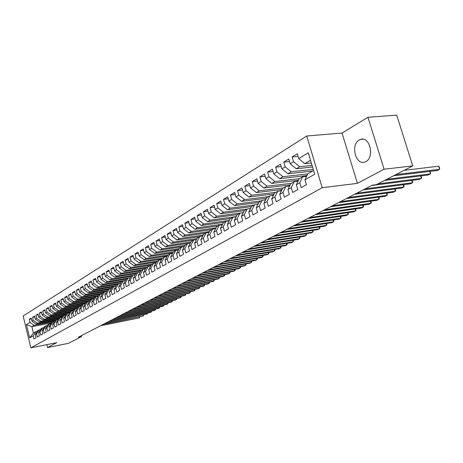<?xml version="1.0" encoding="UTF-8"?>
<svg xmlns="http://www.w3.org/2000/svg" width="463" height="463" viewBox="0 0 463 463"><rect width="100%" height="100%" fill="white"/><g stroke="black" fill="none" stroke-linecap="round" stroke-linejoin="round"><path stroke-width="0.69" d="M365.886 161.552C374.903 157.27 369.781 135.954 360.596 139.415L359.253 140C350.41 144.554 355.526 165.407 364.694 162.062L365.886 161.552M306.755 136L23.15 315.969L30.842 347.852L322.207 187.712L306.755 136L342.041 133.037L357.395 183.354L384.093 169.209L367.963 117.266L342.041 133.037M367.963 117.266L396.722 115.148L412.747 165.904L384.093 169.209M51.237 323.024L31.866 326.647L26.449 324.592L29.655 337.892L33.261 335.825L34.013 338.922L36.01 337.793L35.257 334.68L36.594 333.91L37.353 337.035L39.378 335.883L38.62 332.752L39.974 331.971L40.744 335.114L42.799 333.95L42.029 330.79L43.412 329.997L44.182 333.163L46.277 331.983L45.496 328.799L46.902 327.995L47.683 331.184L49.807 329.986L49.02 326.78L50.444 325.958L51.231 329.176L53.39 327.954L52.597 324.725L54.044 323.892L54.842 327.133L57.036 325.894L56.231 322.636L57.701 321.791L58.506 325.055L60.734 323.793L59.924 320.518L61.417 319.655L62.233 322.948L64.496 321.663L63.68 318.359L65.196 317.491L66.018 320.807L68.321 319.499L67.494 316.171L69.033 315.286L69.867 318.625L72.211 317.3L71.371 313.943L72.94 313.04L73.779 316.408L76.158 315.066L75.313 311.68L76.91 310.766L77.761 314.157L80.18 312.791L79.323 309.377L80.944 308.445L81.806 311.871L84.266 310.476L83.398 307.038L85.047 306.089L85.915 309.539L88.421 308.126L87.542 304.654L89.22 303.693L90.1 307.172L92.646 305.73L91.761 302.235L93.468 301.257L94.359 304.764L96.952 303.294L96.055 299.769L97.791 298.774L98.688 302.31L101.328 300.817L100.419 297.263L102.184 296.251L103.099 299.816L105.778 298.299L104.864 294.711L106.664 293.681L107.584 297.275L110.316 295.73L109.384 292.112L111.218 291.065L112.15 294.688L114.928 293.12L113.991 289.473L115.854 288.403L116.798 292.06L119.628 290.457L118.678 286.782L120.577 285.688L121.532 289.381L124.414 287.749L123.453 284.039L125.386 282.928L126.353 286.649L129.293 284.988L128.315 281.249L130.282 280.115L131.266 283.871L134.253 282.175L133.269 278.402L135.277 277.25L136.267 281.035L139.317 279.311L138.315 275.502L140.358 274.327L141.365 278.153L144.473 276.394L143.455 272.551L145.544 271.353L146.563 275.213L149.728 273.419L148.698 269.541L150.822 268.32L151.858 272.215L155.082 270.386L154.04 266.474L156.21 265.23L157.252 269.159L160.545 267.296L159.492 263.343L161.703 262.075L162.762 266.04L166.113 264.142L165.048 260.154L167.299 258.863L168.376 262.862L171.796 260.924L170.714 256.901L173.012 255.582L174.1 259.621L177.595 257.642L176.496 253.579L178.84 252.237L179.945 256.311L183.51 254.297L182.393 250.194L184.789 248.822L185.906 252.937L189.546 250.877L188.418 246.738L190.86 245.332L191.995 249.493L195.71 247.387L194.564 243.208L197.059 241.773L198.21 245.975L202.001 243.827L200.838 239.602L203.384 238.138L204.553 242.381L208.425 240.187L207.25 235.922L209.849 234.428L211.035 238.711L214.994 236.471L213.796 232.166L216.452 230.638L217.656 234.961L221.702 232.675L220.486 228.323L223.201 226.76L224.422 231.135L228.554 228.797L227.321 224.399L230.099 222.801L231.338 227.217L235.563 224.827L234.313 220.382L237.149 218.756L238.41 223.218L242.728 220.77L241.454 216.279L244.36 214.612L245.639 219.126L250.055 216.626L248.764 212.083L251.733 210.381L253.035 214.936L257.55 212.378L256.242 207.794L259.28 206.047L260.6 210.653L265.224 208.037L263.887 203.402L267.001 201.613L268.343 206.272L273.072 203.593L271.717 198.905L274.9 197.076L276.266 201.787L281.11 199.044L279.733 194.304L282.991 192.429L284.38 197.192L289.346 194.379L287.94 189.587L291.279 187.671L292.697 192.486L297.778 189.61L296.349 184.76L299.775 182.798L301.21 187.665L306.419 184.714L304.967 179.812L314.695 174.227L308.3 152.79L298.699 158.641L297.258 153.785L292.141 156.945L293.565 161.772L290.191 163.827L288.773 159.023L283.784 162.108L285.185 166.883L281.886 168.891L280.491 164.139L275.618 167.155L276.996 171.871L273.778 173.833L272.412 169.134L267.649 172.074L269.003 176.744L265.86 178.66L264.512 174.013L259.865 176.883L261.196 181.502L258.123 183.377L256.803 178.776L252.26 181.583L253.568 186.149L250.57 187.978L249.268 183.435L244.829 186.178L246.113 190.692L243.179 192.481L241.9 187.984L237.56 190.663L238.827 195.137L235.962 196.885L234.7 192.429L230.452 195.05L231.703 199.478L228.901 201.191L227.657 196.781L223.507 199.345L224.74 203.726L221.991 205.398L220.77 201.035L216.707 203.546L217.923 207.881L215.237 209.519L214.033 205.196L210.057 207.655L211.255 211.944L208.628 213.547L207.436 209.27L203.546 211.672L204.727 215.926L202.152 217.494L200.983 213.258L197.174 215.613L198.338 219.821L195.82 221.355L194.663 217.164L190.935 219.468L192.081 223.635L189.616 225.134L188.476 220.984L184.824 223.241L185.952 227.368L183.539 228.838L182.416 224.729L178.84 226.939L179.951 231.025L177.584 232.467L176.478 228.398L172.971 230.562L174.071 234.608L171.75 236.026L170.662 231.992L167.224 234.116L168.306 238.121L166.032 239.51L164.955 235.517L161.593 237.594L162.658 241.564L160.429 242.925L159.37 238.966L156.066 241.009L157.119 244.944L154.937 246.275L153.89 242.352L150.649 244.354L151.69 248.255L149.543 249.557L148.513 245.674L145.336 247.636L146.36 251.502L144.259 252.781L143.241 248.932L140.127 250.853L141.14 254.685L139.074 255.941L138.072 252.127L135.017 254.013L136.012 257.81L133.992 259.043L132.997 255.258L129.999 257.11L130.983 260.872L128.998 262.087L128.014 258.337L125.074 260.154L126.046 263.881L124.096 265.073L123.129 261.358L120.241 263.14L121.202 266.838L119.286 268.002L118.331 264.321L115.49 266.075L116.444 269.738L114.564 270.884L113.62 267.232L110.831 268.951L111.768 272.585L109.922 273.708L108.99 270.091L106.253 271.781L107.179 275.381L105.367 276.486L104.447 272.898L101.756 274.559L102.676 278.13L100.893 279.212L99.979 275.653L97.34 277.285L98.249 280.827L96.495 281.898L95.592 278.361L92.999 279.965L93.896 283.483L92.178 284.531L91.286 281.029L88.734 282.604L89.619 286.088L87.929 287.118L87.05 283.645L84.538 285.191L85.418 288.652L83.757 289.664L82.883 286.215L80.417 287.737L81.285 291.169L79.653 292.165L78.791 288.744L76.366 290.243L77.223 293.646L75.614 294.624L74.763 291.233L72.378 292.703L73.229 296.077L71.649 297.043L70.804 293.675L68.46 295.128L69.3 298.473L67.743 299.422L66.915 296.083L64.606 297.506L65.433 300.828L63.906 301.76L63.084 298.45L60.815 299.85L61.631 303.143L60.132 304.064L59.316 300.776L57.082 302.154L57.892 305.424L56.417 306.327L55.606 303.068L53.413 304.423L54.212 307.669L52.759 308.555L51.96 305.32L49.801 306.656L50.594 309.874L49.159 310.748L48.372 307.536L46.242 308.85L47.029 312.05L45.617 312.907L44.836 309.718L42.741 311.014L43.522 314.186L42.133 315.031L41.357 311.871L39.297 313.144L40.067 316.293L38.701 317.126L37.931 313.983L35.906 315.239L36.664 318.365L35.321 319.186L34.563 316.067L32.56 317.305L33.313 320.408L31.988 321.218L31.241 318.122L29.273 319.337L31.438 318.943M26.449 324.592L30.02 322.416L29.273 319.337M412.747 165.904L376.338 184.668L372.246 185.183L78.363 337.226L81.488 336.601L81.268 335.721M55.045 320.575L36.155 324.088L37.491 323.29L56.22 319.811M31.988 321.218L36.155 324.088M33.313 320.408L37.491 323.29M29.655 337.892L33.417 333.047L35.726 331.705L37.202 331.421M33.261 335.825L35.726 331.705M58.639 318.544L39.511 322.086L40.866 321.276L59.698 317.792M35.321 319.186L39.511 322.086M36.664 318.365L40.866 321.276M35.257 334.68L37.723 330.547L40.565 329.482M36.594 333.91L39.066 329.766M62.291 316.478L42.92 320.049L44.298 319.227L63.228 315.743M38.701 317.126L42.92 320.049M40.067 316.293L44.298 319.227M38.62 332.752L41.097 328.591L43.979 327.509M39.974 331.971L42.457 327.798M66.006 314.383L46.381 317.983L47.776 317.149L66.817 313.659M42.133 315.031L46.381 317.983M43.522 314.186L47.776 317.149M42.029 330.79L44.517 326.6L47.452 325.506M43.412 329.997L45.906 325.796M69.78 312.253L49.894 315.882L51.318 315.037L70.457 311.547M45.617 312.907L49.894 315.882M47.029 312.05L51.318 315.037M45.496 328.799L47.996 324.586L50.971 323.475M46.902 327.995L49.402 323.77M73.611 310.094L53.465 313.752L54.906 312.89L74.161 309.4M49.159 310.748L53.465 313.752M50.594 309.874L54.906 312.89M49.02 326.78L51.526 322.532L54.553 321.409M50.444 325.958L52.956 321.704M77.506 307.895L57.094 311.587L58.558 310.708L77.917 307.218M52.759 308.555L57.094 311.587M54.212 307.669L58.558 310.708M52.597 324.725L55.114 320.454L58.188 319.308M54.044 323.892L56.567 319.609M81.471 305.667L60.775 309.382L62.268 308.497L81.864 304.978M56.417 306.327L60.775 309.382M57.892 305.424L62.268 308.497M56.231 322.636L58.76 318.336L60.236 317.479L61.886 317.178M57.701 321.791L60.236 317.479M85.493 303.398L64.525 307.148L66.035 306.246L85.898 302.704M60.132 304.064L64.525 307.148M61.631 303.143L66.035 306.246M59.924 320.518L62.464 316.188L63.963 315.32L65.636 315.008M61.417 319.655L63.963 315.32M89.591 301.095L68.327 304.874L69.867 303.954L90.001 300.383M63.906 301.76L68.327 304.874M65.433 300.828L69.867 303.954M63.68 318.359L66.226 314.001L67.748 313.121L69.456 312.809M65.196 317.491L67.748 313.121M93.757 298.757L72.199 302.565L73.762 301.627L94.168 298.033M67.743 299.422L72.199 302.565M69.3 298.473L73.762 301.627M67.494 316.171L70.052 311.784L71.597 310.887L73.333 310.569M69.033 315.286L71.597 310.887M95.997 296.725L76.129 300.215L77.72 299.266L98.411 295.637M71.649 297.043L76.129 300.215M73.229 296.077L77.72 299.266M71.371 313.943L73.941 309.527L75.515 308.613L77.275 308.294M72.94 313.04L75.515 308.613M100.112 294.341L80.128 297.831L81.748 296.864L102.728 293.206M75.614 294.624L80.128 297.831M77.223 293.646L81.748 296.864M75.313 311.68L77.894 307.235L79.491 306.303L81.285 305.985M76.91 310.766L79.491 306.303M104.291 291.91L84.197 295.4L85.84 294.416L107.121 290.735M79.653 292.165L84.197 295.4M81.285 291.169L85.84 294.416M79.323 309.377L81.91 304.903L83.537 303.959L85.36 303.63M80.944 308.445L83.537 303.959M108.545 289.444L88.335 292.929L90.007 291.927L111.589 288.217M83.757 289.664L88.335 292.929M85.418 288.652L90.007 291.927M83.398 307.038L85.996 302.53L87.652 301.569L89.509 301.239M85.047 306.089L87.652 301.569M112.868 286.938L92.536 290.417L94.244 289.398L116.138 285.659M87.929 287.118L92.536 290.417M89.619 286.088L94.244 289.398M87.542 304.654L90.152 300.117L91.836 299.139L93.729 298.809M89.22 303.693L91.836 299.139M117.261 284.386L96.819 287.859L98.55 286.829L120.768 283.061M92.178 284.531L96.819 287.859M93.896 283.483L98.55 286.829M91.761 302.235L94.383 297.663L96.09 296.673L98.017 296.332M93.468 301.257L96.09 296.673M121.734 281.788L101.171 285.26L102.936 284.207L125.479 280.41M96.495 281.898L101.171 285.26M98.249 280.827L102.936 284.207M96.055 299.769L98.683 295.168L100.425 294.155L102.381 293.814M97.791 298.774L100.425 294.155M126.283 279.148L105.605 282.615L107.399 281.545L130.184 277.736M100.893 279.212L105.605 282.615M102.676 278.13L107.399 281.545M100.419 297.263L103.058 292.628L104.829 291.597L106.826 291.256M102.184 296.251L104.829 291.597M130.988 276.446L110.113 279.924L111.942 278.83L132.794 275.369M105.367 276.486L110.113 279.924M107.179 275.381L111.942 278.83M104.864 294.711L107.509 290.041L109.314 288.999L111.34 288.646M106.664 293.681L109.314 288.999M135.885 273.679L114.702 277.181L116.56 276.07L137.54 272.614M109.922 273.708L114.702 277.181M111.768 272.585L116.56 276.07M109.384 292.112L112.046 287.413L113.881 286.348L115.918 286.001M111.218 291.065L113.881 286.348M140.874 270.867L119.379 274.391L121.271 273.257L142.367 269.813M114.564 270.884L119.379 274.391M116.444 269.738L121.271 273.257M113.991 289.473L116.659 284.733L118.528 283.651L120.635 283.292M115.854 288.403L118.528 283.651M145.961 268.002L124.136 271.549L126.063 270.398L147.286 266.96M119.286 268.002L124.136 271.549M121.202 266.838L126.063 270.398M118.678 286.782L121.352 282.008L123.256 280.902L125.404 280.543M120.577 285.688L123.256 280.902M151.141 265.085L128.986 268.65L130.948 267.481L152.292 264.055M124.096 265.073L128.986 268.65M126.046 263.881L130.948 267.481M123.453 284.039L126.139 279.235L128.077 278.107L130.265 277.742M125.386 282.928L128.077 278.107M156.419 262.11L133.923 265.704L135.919 264.512L157.391 261.091M128.998 262.087L133.923 265.704M130.983 260.872L135.919 264.512M128.315 281.249L131.012 276.405L132.985 275.259L135.213 274.889M130.282 280.115L132.985 275.259M161.801 259.083L138.952 262.7L140.989 261.485L162.588 258.076M133.992 259.043L138.952 262.7M136.012 257.81L140.989 261.485M133.269 278.402L135.972 273.523L137.986 272.36L140.26 271.984M135.277 277.25L137.986 272.36M167.288 255.998L144.074 259.639L146.152 258.4L167.878 255.009M139.074 255.941L144.074 259.639M141.14 254.685L146.152 258.4M138.315 275.502L141.03 270.589L143.079 269.402L145.399 269.026M140.358 274.327L143.079 269.402M172.884 252.862L149.3 256.519L151.413 255.258L173.428 251.855M144.259 252.781L149.3 256.519M146.36 251.502L151.413 255.258M143.455 272.551L146.181 267.602L148.27 266.387L150.637 266.005M145.544 271.353L148.27 266.387M178.591 249.655L154.619 253.342L156.778 252.051L179.14 248.631M149.543 249.557L154.619 253.342M151.69 248.255L156.778 252.051M148.698 269.541L151.43 264.552L153.56 263.32L155.973 262.932M150.822 268.32L153.56 263.32M184.413 246.397L160.048 250.101L162.253 248.787L184.974 245.344M154.937 246.275L160.048 250.101M157.119 244.944L162.253 248.787M154.04 266.474L156.783 261.45L158.954 260.189L161.413 259.795M156.21 265.23L158.954 260.189M190.357 243.069L165.586 246.796L167.826 245.454L190.924 241.999M160.429 242.925L165.586 246.796M162.658 241.564L167.826 245.454M159.492 263.343L162.241 258.279L164.452 256.994L166.964 256.6M161.703 262.075L164.452 256.994M193.557 240.1L171.229 243.422L173.521 242.056L196.995 238.584M166.032 239.51L171.229 243.422M168.306 238.121L173.521 242.056M165.048 260.154L167.803 255.049L170.06 253.741L172.624 253.342M167.299 258.863L170.06 253.741M199.449 236.686L176.988 239.984L179.326 238.59L203.193 235.1M171.75 236.026L176.988 239.984M174.071 234.608L179.326 238.59M170.714 256.901L173.48 251.756L175.778 250.419L178.4 250.02M173.012 255.582L175.778 250.419M205.462 233.196L182.862 236.477L185.246 235.054L209.525 231.546M177.584 232.467L182.862 236.477M179.951 231.025L185.246 235.054M176.496 253.579L179.268 248.399L181.618 247.034L184.291 246.629M178.84 252.237L181.618 247.034M211.591 229.636L188.858 232.895L191.288 231.442L215.989 227.923M183.539 228.838L188.858 232.895M185.952 227.368L191.288 231.442M182.393 250.194L185.171 244.968L187.573 243.579L190.305 243.168M184.789 248.822L187.573 243.579M217.847 226.008L194.975 229.243L197.464 227.755L222.593 224.225M189.616 225.134L194.975 229.243M192.081 223.635L197.464 227.755M188.418 246.738L191.202 241.472L193.65 240.054L196.439 239.637M190.86 245.332L193.65 240.054M224.231 222.304L201.226 225.51L203.761 223.994L229.173 220.469M195.82 221.355L201.226 225.51M198.338 219.821L203.761 223.994M194.564 243.208L197.354 237.901L199.854 236.448L202.707 236.032M197.059 241.773L199.854 236.448M230.753 218.519L207.603 221.702L210.196 220.151L235.823 216.649M202.152 217.494L207.603 221.702M204.727 215.926L210.196 220.151M200.838 239.602L203.639 234.255L206.185 232.773L209.108 232.351M203.384 238.138L206.185 232.773M237.403 214.658L214.12 217.807L216.771 216.227L242.624 212.749M208.628 213.547L214.12 217.807M211.255 211.944L216.771 216.227M207.25 235.922L210.052 230.528L212.656 229.017L215.642 228.595M209.849 234.428L212.656 229.017M244.267 210.706L220.782 213.831L223.484 212.216L246.964 209.108M215.237 209.519L220.782 213.831M217.923 207.881L223.484 212.216M213.796 232.166L216.609 226.725L219.265 225.18L222.321 224.752M216.452 230.638L219.265 225.18M251.49 206.637L227.582 209.768L230.348 208.119L253.961 205.045M221.991 205.398L227.582 209.768M224.74 203.726L230.348 208.119M220.486 228.323L223.299 222.842L226.019 221.262L229.144 220.828M223.201 226.76L226.019 221.262M258.875 202.481L234.538 205.618L237.363 203.928L261.12 200.896M228.901 201.191L234.538 205.618M231.703 199.478L237.363 203.928M227.321 224.399L230.146 218.872L232.924 217.257L236.118 216.823M230.099 222.801L232.924 217.257M266.433 198.239L241.645 201.37L244.533 199.646L268.43 196.648M235.962 196.885L241.645 201.37M238.827 195.137L244.533 199.646M234.313 220.382L237.137 214.815L239.979 213.165L243.249 212.725M237.149 218.756L239.979 213.165M274.165 193.899L248.915 197.03L251.866 195.264L275.907 192.313M243.179 192.481L248.915 197.03M246.113 190.692L251.866 195.264M241.454 216.279L244.285 210.665L247.19 208.975L250.541 208.535M244.36 214.612L247.19 208.975M282.077 189.465L256.352 192.591L259.373 190.785L283.553 187.874M250.57 187.978L256.352 192.591M253.568 186.149L259.373 190.785M248.764 212.083L251.594 206.423L254.569 204.698L257.995 204.252M251.733 210.381L254.569 204.698M290.179 184.928L263.956 188.047L267.053 186.201L291.372 183.336M258.123 183.377L263.956 188.047M261.196 181.502L267.053 186.201M256.242 207.794L259.072 202.082L262.116 200.317L265.629 199.866M259.28 206.047L262.116 200.317M298.479 180.292L271.74 183.4L274.906 181.508L299.37 178.695M265.86 178.66L271.74 183.4M269.003 176.744L274.906 181.508M263.887 203.402L266.729 197.637L269.836 195.832L273.459 195.345M267.001 201.613L269.836 195.832M306.685 175.581L279.71 178.637L282.951 176.704L307.75 173.92M273.778 173.833L279.71 178.637M276.996 171.871L282.951 176.704M271.717 198.905L274.559 193.094L277.742 191.248L281.435 190.797M274.9 197.076L277.742 191.248M312.566 171.038L287.87 173.764L291.192 171.785L313.248 169.371M281.886 168.891L287.87 173.764M285.185 166.883L291.192 171.785M279.733 194.304L282.575 188.441L285.833 186.548L289.618 186.097M282.991 192.429L285.833 186.548M312.548 167.021L296.233 168.775L299.63 166.744L312.068 165.418M290.191 163.827L296.233 168.775M293.565 161.772L299.63 166.744M287.94 189.587L290.781 183.678L294.121 181.739L298.004 181.288M291.279 187.671L294.121 181.739M311.339 162.976L304.793 163.659L310.523 160.239M298.699 158.641L304.793 163.659M296.349 184.76L299.191 178.799L302.611 176.814L306.599 176.357M299.775 182.798L302.611 176.814M46.809 344.657L47.515 347.551L68.431 343.326L81.488 336.601M357.395 183.354L322.207 187.712M47.515 347.551L56.735 342.666L30.842 347.852M52.788 321.802L34.164 325.275L31.866 326.647L33.417 333.047M304.967 179.812L307.802 173.799L313.573 170.453M30.02 322.416L34.164 325.275M292.141 156.945L298.022 156.367M283.784 162.108L289.514 161.529M275.618 167.155L281.203 166.57M267.649 172.074L273.095 171.489M259.865 176.883L265.177 176.299M252.26 181.583L257.44 180.998M244.829 186.178L249.881 185.588M237.56 190.663L242.496 190.079M230.452 195.05L235.279 194.472M223.507 199.345L228.218 198.766M216.707 203.546L221.314 202.968M210.057 207.655L214.554 207.077M203.546 211.672L207.945 211.105M197.174 215.613L201.474 215.04M190.935 219.468L195.143 218.901M184.824 223.241L188.939 222.68M178.84 226.939L182.868 226.384M172.971 230.562L176.918 230.013M167.224 234.116L171.084 233.566M161.593 237.594L165.372 237.05M156.066 241.009L159.77 240.465M150.649 244.354L154.277 243.816M145.336 247.636L148.895 247.103M140.127 250.853L143.611 250.327M135.017 254.013L138.431 253.493M129.999 257.11L133.35 256.595M125.074 260.154L128.361 259.645M120.241 263.14L123.459 262.637M115.49 266.075L118.655 265.571M110.831 268.951L113.933 268.459M106.253 271.781L109.303 271.289M101.756 274.559L104.748 274.073M97.34 277.285L100.274 276.805M92.999 279.965L95.882 279.49M88.734 282.604L91.564 282.135M84.538 285.191L87.322 284.728M80.417 287.737L83.155 287.28M76.366 290.243L79.051 289.786M72.378 292.703L75.023 292.251M68.46 295.128L71.059 294.682M64.606 297.506L67.158 297.067M60.815 299.85L63.321 299.416M57.082 302.154L59.548 301.726M53.413 304.423L55.838 303.994M49.801 306.656L52.186 306.234M46.242 308.85L48.592 308.433M42.741 311.014L45.05 310.604M39.297 313.144L41.572 312.733M35.906 315.239L38.14 314.834M32.56 317.305L34.766 316.906M395.859 174.609L439.671 169.325L437.338 170.477L393.573 175.784M404.234 170.291L438.675 166.229L439.671 169.325L439.456 167.363L438.675 166.229M305.03 176.536L306.431 175.737M306.049 176.42L307.021 175.454M386.796 179.279L430.434 173.891L428.153 175.02L384.562 180.431M307.062 175.373L305.511 176.484M429.849 171.385L430.631 173.168L430.434 173.891L429.641 171.408M296.54 181.455L298.045 180.587M297.599 181.334L298.363 180.529M377.935 183.846L421.399 178.359L419.171 179.465L371.656 185.489M298.456 180.344L297.061 181.398M420.867 175.923L421.614 177.636L421.399 178.359L420.635 175.952M288.258 186.259L289.861 185.327M289.352 186.126L289.896 185.524M365.191 188.835L412.556 182.735L410.38 183.817L363.056 189.94M290.046 185.212L288.819 186.195M412.076 180.362L412.788 182.011L412.556 182.735L411.821 180.396M280.184 190.947L281.828 189.975L280.769 190.878M281.296 190.814L281.597 190.455M356.736 193.21L403.904 187.017L401.768 188.071L354.646 194.292M403.476 184.708L404.147 186.294L403.904 187.017L403.192 184.743M272.296 195.525L273.812 194.616M348.46 197.493L395.437 191.207L393.347 192.243L346.422 198.546M273.795 194.657L272.904 195.45M395.055 188.956L395.691 190.484L395.437 191.207L394.748 188.997M264.599 199.999L265.982 199.148M340.369 201.677L387.137 195.311L385.094 196.324L338.372 202.707M265.936 199.246L265.218 199.918M386.808 193.117L387.409 194.587L387.137 195.311L386.478 193.164M257.075 204.368L258.331 203.575M332.446 205.775L379.018 199.333L377.009 200.323L330.495 206.787M258.244 203.755L257.706 204.287M378.734 197.192L379.295 198.604L379.018 199.333L378.375 197.244M249.725 208.639L250.853 207.904M324.696 209.785L371.06 203.269L369.092 204.241L322.78 210.775M250.709 208.194L250.367 208.558M370.817 201.185L371.349 202.545L371.06 203.269L370.435 201.237M242.537 212.818L243.55 212.123M317.103 213.715L363.258 207.123L361.337 208.078L315.228 214.682M363.067 205.092L363.559 206.4L363.258 207.123L362.656 205.15M235.511 216.904L236.402 216.256M309.666 217.558L355.619 210.908L353.732 211.84L307.831 218.507M355.468 208.917L355.931 210.185L355.619 210.908L355.034 208.981M228.641 220.897L229.405 220.313M302.385 221.326L348.13 214.612L346.278 215.526L300.591 222.257M348.02 212.667L348.448 213.889L348.13 214.612L347.563 212.737M221.916 224.81L222.553 224.3M295.249 225.018L340.785 218.247L338.968 219.144L293.49 225.927M340.716 216.348L341.115 217.523L340.785 218.247L340.236 216.418M215.336 228.635L215.839 228.213M288.258 228.635L333.58 221.806L331.803 222.686L286.533 229.526M333.557 219.948L333.921 221.088L333.58 221.806L333.047 220.029M208.894 232.38L209.259 232.061M281.406 232.183L326.519 225.302L324.777 226.164L279.716 233.057M326.531 223.484L326.866 224.584L326.519 225.302L326.004 223.565M274.686 235.655L319.592 228.734L317.878 229.579L273.031 236.512M319.632 226.951L319.95 228.01L319.592 228.734L319.088 227.038M268.1 239.064L312.791 232.096L311.113 232.924L266.474 239.903M312.855 230.354L313.156 231.373L312.791 232.096L312.305 230.441M261.641 242.404L306.118 235.395L304.475 236.211L260.044 243.231M306.205 233.693L306.494 234.677L306.118 235.395L305.649 233.78M255.304 245.685L299.573 238.636L297.958 239.435L253.741 246.495M299.677 236.969L299.955 237.918L299.573 238.636L299.11 237.056M249.088 248.903L293.143 241.813L291.557 242.6L247.555 249.696M293.264 240.181L293.53 241.101L293.143 241.813L292.697 240.274M242.988 252.057L286.834 244.939L285.272 245.708L241.483 252.839M286.973 243.341L287.228 244.221L286.834 244.939L286.4 243.434M237.004 255.154L280.636 248.006L279.102 248.758L235.522 255.917M280.792 246.438L281.035 247.294L280.636 248.006L280.213 246.53M231.124 258.192L274.547 251.015L273.043 251.762L229.671 258.944M274.721 249.482L274.958 250.304L274.547 251.015L274.137 249.574M161.165 259.836L161.46 259.714M225.354 261.178L268.569 253.973L267.093 254.702L223.93 261.919M268.754 252.468L268.98 253.267L268.569 253.973L268.17 252.566M155.718 262.972L156.025 262.834M219.688 264.113L262.695 256.878L261.242 257.596L218.287 264.836M262.897 255.408L263.111 256.172L262.695 256.878L262.307 255.507M150.394 266.046L150.689 265.901M214.126 266.989L256.924 259.737L255.495 260.443L212.749 267.701M257.139 258.29L257.347 259.031L256.924 259.737L256.543 258.389M208.663 269.813L251.253 262.544L249.846 263.239L207.308 270.514M251.478 261.126L251.675 261.838L251.253 262.544L250.877 261.225M203.292 272.591L245.674 265.299L244.296 265.982L201.961 273.28M245.911 263.91L246.108 264.599L245.674 265.299L245.309 264.014M198.014 275.323L240.193 268.013L238.839 268.685L196.711 276M240.442 266.647L240.627 267.313L240.193 268.013L239.84 266.752M192.834 278.003L234.805 270.681L233.468 271.341L191.549 278.668M235.065 269.339L235.245 269.981L234.805 270.681L234.457 269.443M187.735 280.642L229.503 273.303L228.19 273.951L186.473 281.296M229.775 271.984L229.949 272.609L229.503 273.303L229.168 272.094M182.729 283.234L224.289 275.879L222.998 276.521L181.49 283.871M224.572 274.588L224.74 275.184L224.289 275.879L223.959 274.692M177.804 285.781L219.161 278.419L217.894 279.044L176.582 286.412M219.456 277.146L219.161 278.419L218.843 277.256M172.959 288.287L214.12 280.914L212.87 281.527L171.761 288.906M214.421 279.664L214.12 280.914L213.808 279.774M168.196 290.747L209.154 283.368L207.928 283.975L167.021 291.36M209.467 282.141L209.154 283.368L208.848 282.251M163.514 293.172L204.276 285.781L203.066 286.383L162.357 293.774M204.594 284.577L204.276 285.781L203.975 284.687M158.907 295.556L199.466 288.16L198.28 288.75L157.767 296.146M199.796 286.973L199.466 288.16L199.177 287.089M154.376 297.9L194.738 290.504L193.569 291.082L153.253 298.479M195.073 289.334L194.738 290.504L194.454 289.45M149.914 300.209L190.079 292.807L188.927 293.374L148.808 300.776M190.426 291.655L190.079 292.807L189.801 291.771M145.527 302.478L185.495 295.076L184.361 295.637L144.439 303.039M185.848 293.941L185.495 295.076L185.223 294.057M141.203 304.712L180.981 297.304L179.864 297.859L140.133 305.267M181.346 296.193L180.981 297.304L180.715 296.308M136.95 306.911L176.536 299.503L175.436 300.047L135.902 307.461M176.907 298.409L176.536 299.503L176.276 298.531M132.765 309.081L172.161 301.673L171.079 302.206L131.729 309.614M172.531 300.597L172.161 301.673L171.906 300.713M128.645 311.211L167.849 303.803L166.778 304.336L127.626 311.738M168.231 302.744L167.849 303.803L167.6 302.86M124.588 313.312L163.601 305.904L162.548 306.425L123.58 313.833M163.989 304.862L163.601 305.904L163.358 304.978M120.588 315.378L159.417 307.976L158.381 308.491L119.599 315.893M159.81 306.946L159.417 307.976L159.174 307.067M116.653 317.415L155.296 310.019L154.272 310.523L115.675 317.919M155.69 309L155.296 310.019L155.059 309.122M112.775 319.424L151.233 312.027L150.226 312.525L111.814 319.921M151.632 311.026L151.233 312.027L151.002 311.148M108.955 321.397L147.228 314.007L108.006 321.889M147.633 313.023L147.228 314.007L147.002 313.144M105.188 323.348L143.281 315.963L104.256 323.828M143.692 314.99L143.281 315.963L143.055 315.112M101.484 325.263L139.392 317.884L100.564 325.738M139.803 316.929L139.392 317.884L139.172 317.051M306.084 176.38L306.778 175.981M297.68 181.241L298.16 180.964M362.905 139.207L360.596 139.415"/></g></svg>

